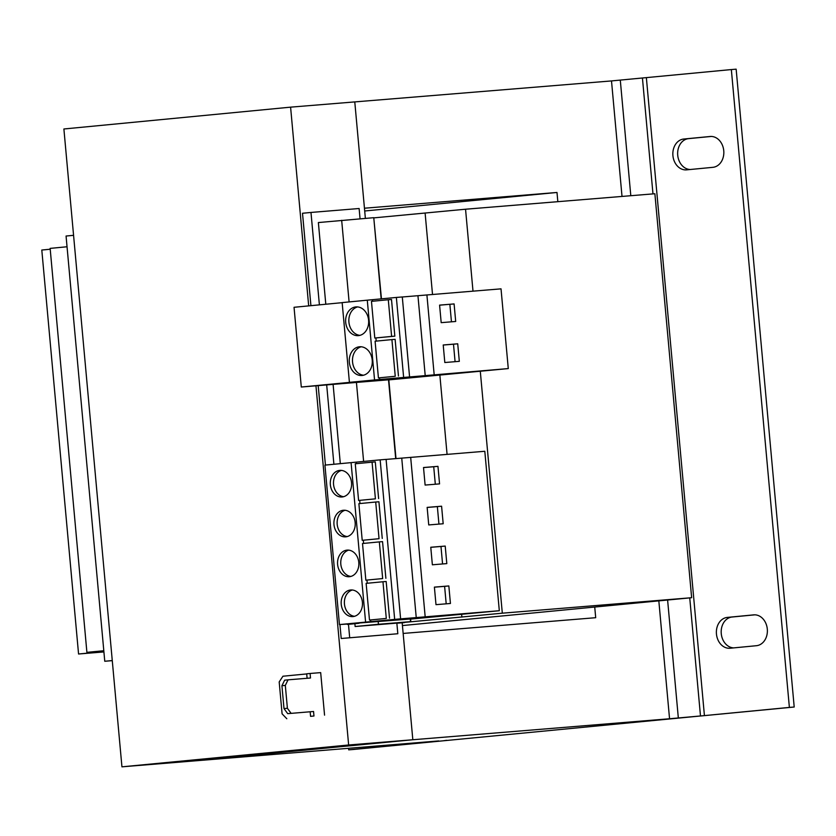 <?xml version="1.0" encoding="UTF-8"?>
<svg xmlns="http://www.w3.org/2000/svg" width="836" height="836" viewBox="0 0 836 836"><rect width="100%" height="100%" fill="white"/><g stroke="black" fill="none" stroke-linecap="round" stroke-linejoin="round"><path stroke-width="1.25" d="M672.917 155.621A15.476 12.341 -94.7 0 0 686.46 169.865A15.476 12.341 -94.7 0 0 686.607 169.854L712.878 167.325A15.476 12.341 -94.7 0 0 723.767 150.814A15.476 12.341 -94.7 0 0 710.213 136.477A15.476 12.341 -94.7 0 0 710.067 136.498L683.796 139.027A15.476 12.341 -94.7 0 0 672.917 155.621M711.248 136.446L688.613 138.63A15.476 12.341 -94.7 0 0 677.724 155.224A15.476 12.341 -94.7 0 0 690.243 169.499M716.452 634.001A15.476 12.341 -94.7 0 0 729.995 648.245A15.476 12.341 -94.7 0 0 730.141 648.234L756.413 645.705A15.476 12.341 -94.7 0 0 767.312 629.194A15.476 12.341 -94.7 0 0 753.748 614.857A15.476 12.341 -94.7 0 0 753.612 614.878L727.33 617.407A15.476 12.341 -94.7 0 0 716.452 634.001M754.783 614.836L732.148 617.01A15.476 12.341 -94.7 0 0 721.259 633.615A15.476 12.341 -94.7 0 0 733.778 647.879M349.333 362.228A14.411 11.495 -94.7 0 0 361.957 375.489A14.411 11.495 -94.7 0 0 372.219 360.023A14.411 11.495 -94.7 0 0 359.605 346.762A14.411 11.495 -94.7 0 0 349.333 362.228M361.225 346.773A14.411 11.495 -94.7 0 0 352.552 361.967A14.411 11.495 -94.7 0 0 363.545 375.218M345.707 322.362A14.411 11.495 -94.7 0 0 358.32 335.633A14.411 11.495 -94.7 0 0 368.592 320.167A14.411 11.495 -94.7 0 0 355.979 306.906A14.411 11.495 -94.7 0 0 345.707 322.362M357.589 306.916A14.411 11.495 -94.7 0 0 348.915 322.1A14.411 11.495 -94.7 0 0 359.919 335.351M333.972 524.569A13.345 10.638 -94.7 0 0 345.655 536.848A13.345 10.638 -94.7 0 0 355.164 522.531A13.345 10.638 -94.7 0 0 343.481 510.253A13.345 10.638 -94.7 0 0 333.972 524.569M345.101 510.273A13.345 10.638 -94.7 0 0 337.19 524.308A13.345 10.638 -94.7 0 0 347.253 536.566M330.345 484.702A13.345 10.638 -94.7 0 0 342.029 496.981A13.345 10.638 -94.7 0 0 351.538 482.665A13.345 10.638 -94.7 0 0 339.855 470.386A13.345 10.638 -94.7 0 0 330.345 484.702M341.475 470.407A13.345 10.638 -94.7 0 0 333.554 484.441A13.345 10.638 -94.7 0 0 343.617 496.699M337.608 564.436A13.345 10.638 -94.7 0 0 349.281 576.715A13.345 10.638 -94.7 0 0 358.79 562.398A13.345 10.638 -94.7 0 0 347.107 550.119A13.345 10.638 -94.7 0 0 337.608 564.436M348.727 550.14A13.345 10.638 -94.7 0 0 340.816 564.175A13.345 10.638 -94.7 0 0 350.88 576.432M341.234 604.303A13.345 10.638 -94.7 0 0 352.917 616.581A13.345 10.638 -94.7 0 0 362.416 602.254A13.345 10.638 -94.7 0 0 350.744 589.976A13.345 10.638 -94.7 0 0 341.234 604.303M352.353 590.007A13.345 10.638 -94.7 0 0 344.442 604.041A13.345 10.638 -94.7 0 0 354.506 616.299M379.534 377.809L379.69 379.481L508.278 368.582L388.531 379.92M363.618 461.451L356.429 382.428L301.294 387.026L352.614 382.083L349.417 382.334L342.154 302.601L367.286 300.176L396.358 297.438L403.61 377.172M372.438 299.748L372.574 301.253M375.907 337.943L376.2 341.119M395.25 376.284L378.426 377.903L375.092 341.224L391.917 339.604L395.25 376.284L378.426 377.903M398.458 376.022L395.125 339.343L391.917 339.604M391.624 336.417L394.832 336.156L391.499 299.476L388.291 299.737L391.624 336.417L374.8 338.037L371.466 301.357L388.291 299.737M394.832 336.156L374.8 338.037M347.358 623.928L410.288 618.995L410.528 621.65L401.207 622.548L410.842 621.765L396.849 623.113L502.311 613.185L691.644 597.709L402.43 625.568M378.196 621.618L378.436 624.273L410.528 621.65M356.429 382.428L388.521 379.805L395.7 458.63M354.892 623.834L355.133 626.519L396.849 623.113L397.821 633.74L341.213 638.495L397.821 633.74M355.133 626.519L378.436 624.273M103.821 650.972L86.902 652.352L103.8 650.732M308.683 305.882L290.594 107.154L63.891 128.984L121.941 766.831L348.643 744.991L412.827 739.745L402.179 622.799L404.425 622.611L396.86 623.238M103.915 651.934L78.563 654.003L103.873 651.568M86.902 652.352L50.139 248.386L67.037 246.766M325.8 304.241L318.37 222.554L373.765 217.684L381.164 298.901M373.776 217.82L381.456 298.88M374.079 217.851L465.547 209.219L654.881 193.743L691.644 597.709M78.563 654.003L41.8 250.037L50.212 249.222M319.394 304.858L310.982 212.448L302.507 213.264L310.919 305.673M318.202 385.647L325.423 465.067M339.938 624.544L341.213 638.495M326.709 385.166L333.898 464.252M348.476 624.356L349.688 637.68M333.125 384.644L340.315 463.635M310.982 212.448L359.125 208.509L360.055 218.813M341.673 220.307L349.103 301.932M388.824 379.889L395.992 458.609M410.591 619.089L410.842 621.765M425.116 213.117L432.515 294.45M439.851 374.977L447.072 454.356M461.629 614.293L461.88 617.083M465.547 209.219L472.998 291.137M480.292 371.247L502.311 613.185M73.568 235.313L66.065 236.034L104.761 661.266L112.275 660.649M112.264 660.544L104.761 661.266M310.156 711.812L310.574 716.337L313.96 716.003L313.552 711.488L287.699 713.651L313.552 711.488M287.699 713.651L284 708.594L287.396 708.27L291.085 713.327M285.316 685.415L281.92 685.739L284.648 680.17L288.033 679.835L285.316 685.415L287.396 708.27M281.92 685.739L284 708.594M307.105 678.278L306.697 673.806L310.093 673.482L310.501 678.006L288.033 679.835M310.574 716.337L313.96 716.003M306.707 673.931L282.944 676.219L279.193 681.936L282.087 713.829L286.811 718.741M310.093 673.482L320.679 672.614L324.556 715.146M348.643 744.991L315.956 385.824M121.941 766.831L438.764 740.936M594.73 607.061L595.702 617.699L403.151 633.437L412.827 739.745L186.114 761.586L412.827 739.745L669.552 718.761L658.831 600.875M290.594 107.154L354.777 101.908L364.454 208.216L556.995 192.468L364.705 210.996M365.374 218.374L354.777 101.908L611.503 80.925L731.343 69.566L789.383 707.413L794.2 707.016L736.15 69.169L731.343 69.566M622.015 196.429L611.503 80.925M557.831 201.675L556.995 192.468M669.552 718.761L700.484 715.961L689.742 597.897M348.549 748.304L348.696 749.85L353.503 749.464L789.383 707.413M443.613 740.748L446.664 740.309M435.681 741.187L433.623 741.354M348.696 749.85L433.654 741.668M794.2 707.016L699.398 716.107M301.294 387.026L294.042 307.293L342.164 302.663M396.358 297.438L402.294 296.958L409.556 376.691M402.304 296.989L501.025 288.848L508.278 368.582M349.417 382.334L379.69 379.481M454.094 303.928L439.59 305.119L441.189 322.654L455.693 321.473L454.094 303.928L439.6 305.182M443.216 344.986L444.815 362.521L459.319 361.34L457.72 343.795L443.216 344.986M426.903 294.909L434.166 374.643M367.286 300.176L374.549 379.91M417.948 295.714L425.2 375.448M347.4 624.44L359.01 623.28L339.447 624.576L324.932 465.119L380.15 459.863L386.096 459.372L400.611 618.839L398.082 619.079L499.311 610.729L410.298 619.121M386.107 459.413L484.807 451.273L499.311 610.729M339.447 624.576L400.611 618.839M379.042 538.697L362.218 540.317L358.884 503.648L375.709 502.028L379.042 538.697L362.218 540.317M382.251 538.436L378.917 501.767L375.709 502.028M380.15 459.863L394.665 619.319M356.22 462.162L356.366 463.677M359.699 500.367L359.992 503.544M363.326 540.234L363.618 543.4M375.416 498.841L358.592 500.461L355.258 463.781L372.072 462.162L375.416 498.841L358.592 500.461M378.624 498.57L375.28 461.9L372.072 462.162M351.078 462.601L365.593 622.057M401.74 458.138L416.244 617.595M410.675 457.334L425.179 616.79M423.518 467.523L425.116 485.068L439.558 483.887L437.959 466.342L423.518 467.523M427.144 507.389L428.743 524.935L443.185 523.754L441.586 506.208L427.144 507.389M386.295 618.431L369.481 620.051L366.137 583.371L382.961 581.751L386.295 618.431L369.481 620.051M389.503 618.17L386.169 581.49L382.961 581.751M366.952 580.1L367.244 583.267M370.588 619.957L370.735 621.629M382.669 578.564L365.844 580.184L362.51 543.515L379.335 541.895L382.669 578.564L365.844 580.184M385.877 578.303L382.543 541.623L379.335 541.895M430.77 547.256L432.369 564.791L446.811 563.61L445.212 546.075L430.77 547.256M434.396 587.123L435.995 604.658L450.437 603.477L448.838 585.942L434.396 587.123M446.194 603.832L444.606 586.35L434.406 587.185M444.606 586.35L448.838 585.942M442.568 563.966L440.98 546.483L430.78 547.319M440.98 546.483L445.212 546.075M438.942 524.099L437.353 506.616L427.154 507.452M437.353 506.616L441.586 506.208M435.316 484.232L433.717 466.749L423.518 467.585M433.717 466.749L437.959 466.342M455.077 361.685L453.488 344.202L443.226 345.038M453.488 344.202L457.72 343.795M451.45 321.818L449.862 304.335M677.244 718.103L678.33 717.946L667.609 600.029M630.804 195.718L620.291 80.11M652.979 193.9L642.445 78.114M704.424 715.595L646.374 77.748M727.33 617.407L732.148 617.01M683.796 139.027L688.613 138.63"/></g></svg>
